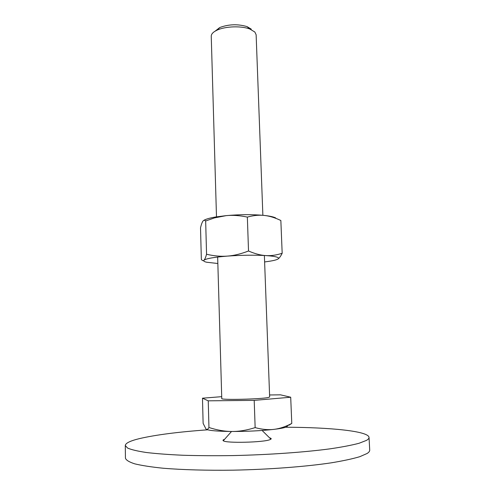 <?xml version="1.0" encoding="UTF-8"?>
<svg xmlns="http://www.w3.org/2000/svg" width="495" height="495" viewBox="0 0 495 495"><rect width="100%" height="100%" fill="white"/><g stroke="black" fill="none" stroke-linecap="round" stroke-linejoin="round"><path stroke-width="0.74" d="M369.029 437.419L369.716 450.085C369.784 451.18 368.917 452.312 367.129 453.476L359.809 456.681C352.582 458.84 342.955 460.907 330.938 462.881C305.137 466.698 269.181 469.439 233.411 470.163C206.811 470.522 182.383 469.823 163.084 468.221C151.253 467.008 141.817 465.554 134.788 463.858C129.22 462.064 126.101 460.177 125.439 458.191L125.284 445.506L127.592 448.068C131.367 449.707 137.641 451.193 146.409 452.51C156.587 453.711 168.894 454.627 183.329 455.27C198.773 455.722 215.319 455.827 232.959 455.579C268.643 454.8 304.512 452.257 330.276 448.804C342.268 447.022 351.883 445.172 359.104 443.254L366.43 440.408C368.224 439.381 369.091 438.384 369.029 437.419C368.546 431.145 330.505 427.383 285.726 427.228M207.727 429.815C178.503 431.9 155.733 434.833 139.435 438.613C130.241 440.853 125.526 443.149 125.284 445.506M269.558 437.834C271.105 438.23 271.563 438.675 270.92 439.176L269.967 439.647C263.594 442.456 225.769 443.341 223.294 440.76C222.62 440.303 223.047 439.82 224.563 439.325M223.771 439.628L224.328 439.597M269.812 438.087L270.375 438.081M288.789 425.304L291.778 423.417C285.572 426.715 279.632 428.701 273.964 429.363C279.582 428.689 283.517 427.971 285.764 427.216L287.626 426.034M206.291 429.295C209.138 430.625 217.682 431.349 231.926 431.479C224.773 431.467 217.119 430.136 208.952 427.501C207.919 429.307 206.953 429.852 206.05 429.14L203.123 423.361L202.48 398.197L221.71 396.662M216.488 216.841L211.247 36.24C211.247 33.988 213.209 31.946 217.138 30.121C225.312 26.254 241.436 25.715 249.851 29.038L254.845 32.014L256.132 34.755L262.87 215.3M264.373 255.5L269.651 396.965L268.401 397.466C261.391 399.211 220.25 400.152 221.766 398.555L217.658 257.047M215.183 31.123L219.761 27.522C228.764 24.199 237.86 23.896 247.054 26.612L251.256 29.125M273.964 429.363C268.309 430.068 262.041 429.487 255.148 427.612C246.801 430.254 239.066 431.541 231.926 431.479C247.426 431.479 261.44 430.774 273.964 429.363M269.577 394.967L280.504 394.837L290.701 397.225L254.201 400.375L208.24 400.826L208.952 427.501M208.24 400.826L202.48 398.197M254.201 400.375L255.148 427.612M290.701 397.225L291.778 423.417M217.843 263.501L206.669 262.239C204.119 261.657 203.222 260.983 203.971 260.221C203.167 260.989 202.288 260.704 201.347 259.368L200.518 227.762C201.335 224.433 202.139 222.23 202.931 221.16C203.723 220.052 204.633 219.99 205.66 220.974L214.533 217.88L226.196 215.634C239.784 214.44 252.246 214.354 263.569 215.368L264.268 215.443C269.404 215.993 273.03 216.748 275.152 217.689L275.684 217.955M203.816 220.38C205.778 219.118 209.769 217.979 215.795 216.952L226.196 215.634C232.625 214.997 239.679 215.486 247.352 217.088C253.223 215.486 258.631 214.91 263.581 215.375L264.268 215.443C269.441 215.981 274.972 217.67 280.851 220.516L280.306 220.244M277.887 259.064C279.217 258.279 280.646 256.348 282.175 253.261C276.451 255.154 270.982 255.927 265.772 255.581C270.938 255.921 274.583 256.416 276.705 257.053C278.747 257.703 279.081 258.409 277.707 259.163C276.402 259.863 273.884 260.525 270.14 261.156L264.615 261.948M265.772 255.581C260.58 255.284 254.832 253.749 248.521 250.99C240.954 253.929 233.931 255.63 227.446 256.101C241.511 255.104 254.288 254.931 265.772 255.581M227.446 256.101C220.949 256.608 213.988 255.995 206.557 254.251C205.642 257.505 204.775 259.498 203.971 260.221C206.118 258.582 213.939 257.208 227.446 256.101M282.175 253.261L280.851 220.516M248.521 250.99L247.352 217.088M206.557 254.251L205.66 220.974M231.524 431.479L223.294 440.76M262.096 430.464L270.92 439.176M219.761 27.522L217.138 30.121M247.054 26.612L249.851 29.038M215.795 216.952L214.533 217.88"/></g></svg>
